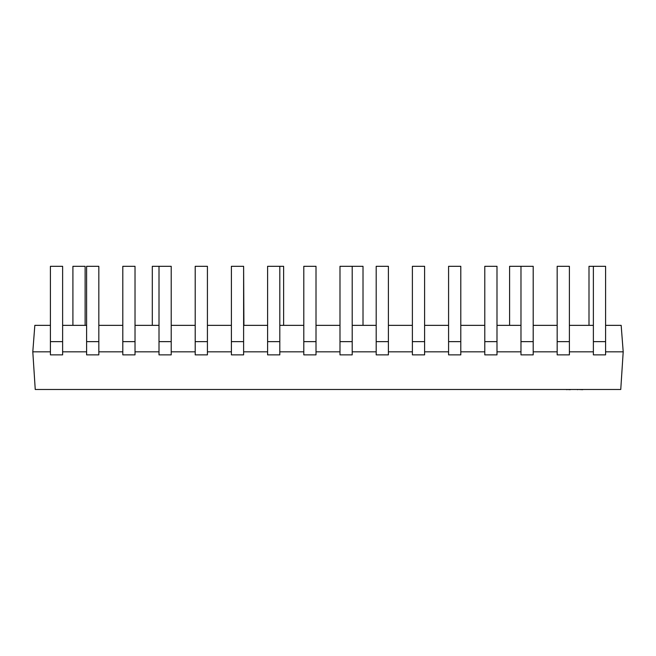 <?xml version="1.0" encoding="UTF-8"?>
<svg xmlns="http://www.w3.org/2000/svg" width="656" height="656" viewBox="0 0 656 656"><rect width="100%" height="100%" fill="white"/><g stroke="black" fill="none" stroke-linecap="round" stroke-linejoin="round"><path stroke-width="0.98" d="M605.586 325.351L621.166 325.351L623.2 351.821L620.756 389.484L35.244 389.484L32.8 351.821L34.834 325.351L50.414 325.351M593.377 325.351L569.392 325.351M557.174 325.351L533.197 325.351M520.979 325.351L496.994 325.351M484.784 325.351L460.799 325.351M448.581 325.351L424.604 325.351M412.386 325.351L388.401 325.351M376.191 325.351L352.206 325.351M339.988 325.351L316.012 325.351M303.794 325.351L279.809 325.351M267.599 325.351L243.614 325.351M231.396 325.351L207.419 325.351M195.201 325.351L171.216 325.351M159.006 325.351L135.021 325.351M122.803 325.351L98.826 325.351M86.608 325.351L62.623 325.351M86.608 351.821L62.623 351.821M122.803 351.821L98.826 351.821M159.006 351.821L135.021 351.821M195.201 351.821L171.216 351.821M231.396 351.821L207.419 351.821M267.599 351.821L243.614 351.821M303.794 351.821L279.809 351.821M339.988 351.821L316.012 351.821M376.191 351.821L352.206 351.821M412.386 351.821L388.401 351.821M448.581 351.821L424.604 351.821M484.784 351.821L460.799 351.821M520.979 351.821L496.994 351.821M557.174 351.821L533.197 351.821M593.377 351.821L569.392 351.821M623.2 351.821L605.586 351.821M50.414 351.821L32.8 351.821M593.377 266.311L605.586 266.311L605.586 341.637L593.377 341.637L593.377 266.311L588.998 266.311L588.998 325.351M593.377 341.637L593.377 354.871L605.586 354.871L605.586 341.637M557.174 341.637L557.174 266.311L569.392 266.311L569.392 354.871L557.174 354.871L557.174 341.637L569.392 341.637M520.979 266.311L533.197 266.311L533.197 341.637L520.979 341.637L520.979 266.311L509.597 266.311L509.597 325.351M520.979 341.637L520.979 354.871L533.197 354.871L533.197 341.637M484.784 341.637L484.784 266.311L496.994 266.311L496.994 354.871L484.784 354.871L484.784 341.637L496.994 341.637M448.581 341.637L448.581 266.311L460.799 266.311L460.799 354.871L448.581 354.871L448.581 341.637L460.799 341.637M412.386 341.637L412.386 266.311L424.604 266.311L424.604 354.871L412.386 354.871L412.386 341.637L424.604 341.637M376.191 341.637L376.191 266.311L388.401 266.311L388.401 354.871L376.191 354.871L376.191 341.637L388.401 341.637M339.988 341.637L339.988 266.311L352.206 266.311L352.206 354.871L339.988 354.871L339.988 341.637L352.206 341.637M303.794 341.637L303.794 266.311L316.012 266.311L316.012 354.871L303.794 354.871L303.794 341.637L316.012 341.637M267.599 341.637L267.599 266.311L279.809 266.311L279.809 354.871L267.599 354.871L267.599 341.637L279.809 341.637M231.396 341.637L231.396 266.311L243.614 266.311L243.614 354.871L231.396 354.871L231.396 341.637L243.614 341.637M195.201 341.637L195.201 266.311L207.419 266.311L207.419 354.871L195.201 354.871L195.201 341.637L207.419 341.637M159.006 266.311L171.216 266.311L171.216 341.637L159.006 341.637L159.006 266.311L152.307 266.311L152.307 325.351M159.006 341.637L159.006 354.871L171.216 354.871L171.216 341.637M122.803 341.637L122.803 266.311L135.021 266.311L135.021 354.871L122.803 354.871L122.803 341.637L135.021 341.637M86.608 341.637L86.608 266.311L98.826 266.311L98.826 354.871L86.608 354.871L86.608 341.637L98.826 341.637M50.414 341.637L50.414 266.311L62.623 266.311L62.623 354.871L50.414 354.871L50.414 341.637L62.623 341.637M85.124 325.351L85.124 266.311L72.906 266.311L72.906 325.351M243.917 325.351L243.614 266.311M283.622 325.351L283.622 266.311L279.809 266.311M363.014 325.351L363.014 266.311L352.206 266.311M570.261 389.689L566.964 389.484M566.964 389.689L565.89 389.484M570.597 389.484L576.796 389.484M601.585 389.484L582.913 389.484M582.725 389.689L578.461 389.484M577.501 389.689L578.166 389.484M609.498 389.484L602.044 389.484M559.109 389.484L521.545 389.484"/></g></svg>
